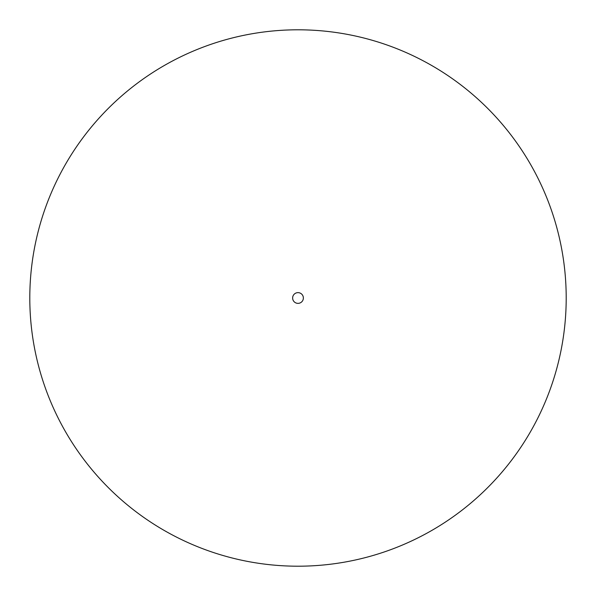 <?xml version="1.0" encoding="UTF-8"?>
<svg xmlns="http://www.w3.org/2000/svg" width="596" height="596" viewBox="0 0 596 596"><rect width="100%" height="100%" fill="white"/><g stroke="black" fill="none" stroke-linecap="round" stroke-linejoin="round"><path stroke-width="0.89" d="M303.364 298A5.364 5.364 0 0 1 298 303.364A5.364 5.364 0 0 1 292.636 298A5.364 5.364 0 0 1 298 292.636A5.364 5.364 0 0 1 303.364 298M566.2 298A268.2 268.2 0 0 1 298 566.2A268.2 268.2 0 0 1 29.8 298A268.2 268.2 0 0 1 298 29.8A268.2 268.2 0 0 1 566.2 298"/></g></svg>
